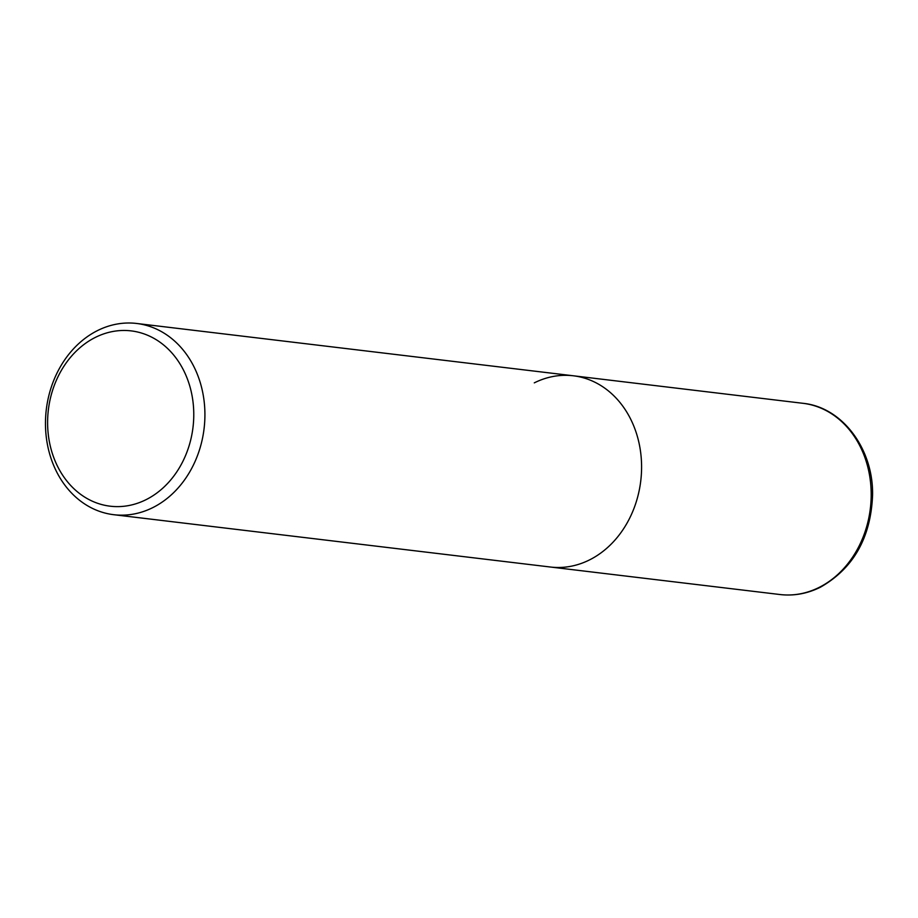 <?xml version="1.0" encoding="UTF-8"?>
<svg xmlns="http://www.w3.org/2000/svg" width="918" height="918" viewBox="0 0 918 918"><rect width="100%" height="100%" fill="white"/><g stroke="black" fill="none" stroke-linecap="round" stroke-linejoin="round"><path stroke-width="1.38" d="M534.287 382.863A96.31 79.464 96.8 0 1 573.325 375.783A96.31 79.464 96.8 0 1 641.154 457.026A96.31 79.464 96.8 0 1 589.448 559.946A96.31 79.464 96.8 0 1 550.41 567.026A96.31 79.464 -83.2 0 0 589.448 559.946A96.31 79.464 -83.2 0 0 641.154 457.026A96.31 79.464 -83.2 0 0 573.325 375.783L802.917 403.3C842.403 407.122 873.603 449.12 872.57 495.387C870.746 537.891 853.327 568.506 820.325 587.256C807.301 593.694 793.863 596.115 780.002 594.531A96.31 79.464 -83.2 0 0 819.04 587.463A96.31 79.464 -83.2 0 0 870.757 484.543A96.31 79.464 -83.2 0 0 802.917 403.3M97.606 330.537A96.31 79.464 96.8 0 1 136.644 323.469A96.31 79.464 96.8 0 1 204.484 404.712A96.31 79.464 96.8 0 1 152.767 507.631A96.31 79.464 96.8 0 1 113.729 514.7A96.31 79.464 96.8 0 1 45.9 433.457A96.31 79.464 96.8 0 1 97.606 330.537M145.973 499.713A88.277 72.843 96.8 0 1 52.119 452.758A88.277 72.843 96.8 0 1 95.403 337.376A88.277 72.843 96.8 0 1 189.257 384.332A88.277 72.843 96.8 0 1 145.973 499.713M113.729 514.7L780.002 594.531M136.644 323.469L573.325 375.783"/></g></svg>
